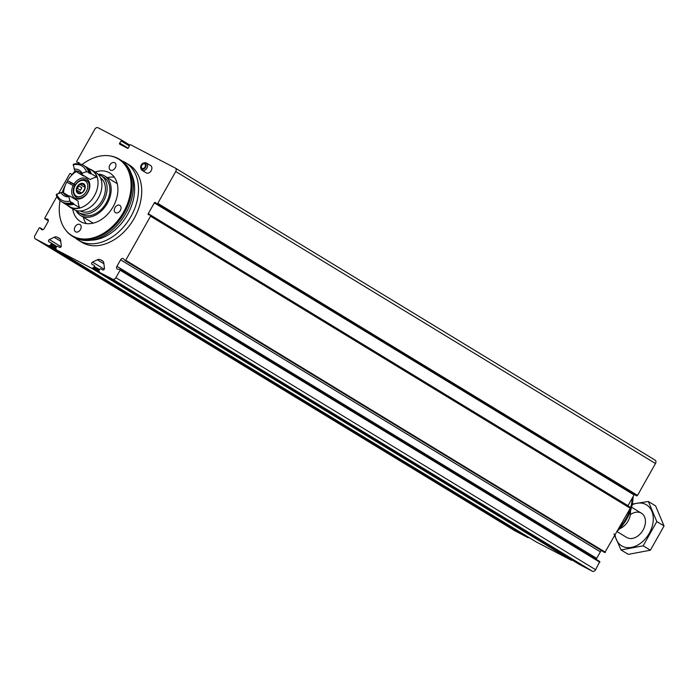 <?xml version="1.0" encoding="UTF-8"?>
<svg xmlns="http://www.w3.org/2000/svg" width="699" height="699" viewBox="0 0 699 699"><rect width="100%" height="100%" fill="white"/><g stroke="black" fill="none" stroke-linecap="round" stroke-linejoin="round"><path stroke-width="1.05" d="M56.899 196.515L44.78 218.036L44.841 218.708L47.217 219.032A2.272 1.625 121.3 0 1 47.698 219.198A2.272 1.625 121.3 0 1 47.96 221.889L44.273 228.424A2.272 1.625 121.3 0 1 41.652 229.613A2.272 1.625 121.3 0 1 41.39 229.386L39.834 227.664L39.179 227.961L34.95 235.476A2.84 2.027 121.3 0 0 35.273 238.831A2.84 2.027 121.3 0 0 35.361 238.883L48.397 245.681L528.138 537.714L515.102 530.908A2.84 2.027 121.3 0 1 515.014 530.864A2.84 2.027 121.3 0 1 514.936 530.812M79.083 163.758L79.127 163.68A0.848 0.612 121.3 0 0 78.9 162.622L77.073 162.168A0.848 0.612 121.3 0 1 76.846 161.111L94.793 129.271A2.84 2.027 121.3 0 1 97.982 127.734L121.172 139.835A0.848 0.612 121.3 0 1 121.215 140.98L119.686 143.05A0.848 0.612 121.3 0 0 119.721 144.195L127.55 148.275A0.848 0.612 121.3 0 0 128.564 147.681L129.533 145.322A0.848 0.612 121.3 0 1 130.556 144.728L175.327 168.092A2.84 2.027 121.3 0 1 175.405 168.136A2.84 2.027 121.3 0 1 175.729 171.5L157.791 203.339A0.848 0.612 121.3 0 1 156.742 203.741L155.353 202.509A0.848 0.612 121.3 0 0 154.313 202.911L148.258 213.649A0.848 0.612 121.3 0 0 148.476 214.707L150.311 215.161A0.848 0.612 121.3 0 1 150.53 216.218L125.715 260.264L125.06 260.561L123.513 258.84A2.272 1.625 121.3 0 0 123.242 258.613A2.272 1.625 121.3 0 0 120.621 259.801L116.934 266.336A2.272 1.625 121.3 0 0 117.196 269.028A2.272 1.625 121.3 0 0 117.677 269.194L120.053 269.526L120.114 270.198L115.885 277.704A2.84 2.027 121.3 0 1 112.696 279.233L99.66 272.427L579.401 564.46L592.446 571.266A2.84 2.027 121.3 0 0 595.635 569.729L599.794 561.55L120.149 269.613M150.538 215.301L630.052 507.194A0.848 0.612 121.3 0 1 630.271 508.252L604.801 552.586L125.138 260.596M175.484 168.188L655.068 460.117A2.84 2.027 121.3 0 1 655.155 460.169A2.84 2.027 121.3 0 1 655.479 463.524L637.532 495.373A0.848 0.612 121.3 0 1 636.492 495.774L156.873 203.82M571.31 560.24L91.56 268.206L56.488 249.91L536.238 541.935L571.31 560.24L572.193 560.074M58.55 193.597L69.594 173.99A0.848 0.612 121.3 0 1 70.634 173.588L71.918 174.733M143.601 163.033L144.501 162.806A4.255 3.041 121.3 0 1 146.458 163.042L150.696 165.619A4.255 3.041 121.3 0 1 151.08 170.836A4.255 3.041 121.3 0 1 146.274 172.889L142.037 170.311A4.255 3.041 121.3 0 1 140.927 168.677L140.717 167.777A3.434 2.455 121.3 0 1 141.215 165.025A3.434 2.455 121.3 0 1 143.601 163.033A3.434 2.455 121.3 0 1 146.152 165.139A3.434 2.455 121.3 0 1 143.758 169.071A3.434 2.455 121.3 0 1 140.717 167.777M125.733 162.771L128.939 164.719A45.383 32.425 121.3 0 1 134.121 218.499A45.383 32.425 121.3 0 1 81.739 242.247L78.541 240.299A45.383 32.425 -58.7 0 0 130.914 216.55A45.383 32.425 -58.7 0 0 125.733 162.771A45.383 32.425 -58.7 0 0 122.115 160.971M48.397 245.681L49.961 245.393L56.182 249.185M56.488 249.91L55.894 248.486A0.848 0.612 121.3 0 1 55.99 247.708L56.532 246.73A0.848 0.612 121.3 0 1 57.493 246.275L59.651 247.402A1.276 0.909 121.3 0 0 61.285 245.803L60.673 240.674A5.103 3.644 121.3 0 0 59.266 238.263A5.103 3.644 121.3 0 0 59.118 238.176L57.178 237.162A5.103 3.644 121.3 0 0 54.155 237.267L49.358 239.574A1.276 0.909 121.3 0 0 48.825 241.749A1.276 0.909 121.3 0 1 48.825 241.749L51.018 242.894A0.848 0.612 121.3 0 1 51.141 243.916L50.59 244.886A0.848 0.612 121.3 0 1 49.961 245.393M91.56 268.206L93.124 267.909L99.354 271.701M99.66 272.427L99.057 271.011A0.848 0.612 121.3 0 1 99.153 270.225L99.704 269.255A0.848 0.612 121.3 0 1 100.656 268.792L102.814 269.919A1.276 0.909 121.3 0 0 104.457 268.32L103.845 263.191A5.103 3.644 121.3 0 0 102.438 260.779A5.103 3.644 121.3 0 0 102.29 260.701L100.35 259.687A5.103 3.644 121.3 0 0 97.327 259.792L92.521 262.099A1.276 0.909 121.3 0 0 92.023 264.292L94.182 265.419A0.848 0.612 121.3 0 1 94.304 266.441L93.753 267.411A0.848 0.612 121.3 0 1 93.124 267.909M121.172 139.835A0.848 0.612 121.3 0 1 121.198 139.852L129.699 145.025L121.224 139.861M528.138 537.714L529.029 537.548M154.313 202.911L634.054 494.936A0.848 0.612 121.3 0 1 634.439 494.534M634.054 494.936L627.999 505.683A0.848 0.612 121.3 0 0 627.912 505.866M120.621 259.801L600.362 551.834A2.272 1.625 121.3 0 1 601.603 550.637M600.362 551.834L596.684 558.37A2.272 1.625 121.3 0 0 596.317 559.436M75.282 237.905A45.383 32.425 -58.7 0 0 78.541 240.299M60.07 200.692A44.797 32.005 -58.7 0 0 65.287 229.543L65.758 230.172A45.103 32.224 -58.7 0 0 72.399 236.227L73.736 237.048A45.103 32.224 -58.7 0 0 125.785 213.44A45.103 32.224 -58.7 0 0 120.639 160.001L119.302 159.18A45.103 32.224 -58.7 0 0 110.87 156.069L110.093 155.938A44.797 32.005 -58.7 0 0 82.071 164.553M72.399 236.227A45.103 32.224 -58.7 0 0 124.448 212.627A45.103 32.224 -58.7 0 0 119.302 159.18M65.287 229.543A44.797 32.005 -58.7 0 0 123.574 212.112A44.797 32.005 -58.7 0 0 110.093 155.938M75.125 170.949A44.797 32.005 -58.7 0 0 70.887 176.096M67.742 180.796A44.797 32.005 -58.7 0 0 66.894 182.247M65.19 185.453A44.797 32.005 -58.7 0 0 62.237 192.496M72.713 208.861A28.362 20.262 -58.7 0 0 80.42 221.522A28.362 20.262 -58.7 0 0 113.159 206.677A28.362 20.262 -58.7 0 0 109.918 173.064A28.362 20.262 -58.7 0 0 95.125 172.033M109.865 165.016A4.255 3.041 121.3 0 1 114.776 162.788A4.255 3.041 121.3 0 1 115.265 167.83A4.255 3.041 121.3 0 1 110.355 170.058A4.255 3.041 121.3 0 1 109.865 165.016M114.951 207.62A4.255 3.041 121.3 0 1 119.861 205.392A4.255 3.041 121.3 0 1 120.245 210.609A4.255 3.041 121.3 0 1 115.44 212.662A4.255 3.041 121.3 0 1 114.951 207.62M70.118 183.933A4.255 3.041 121.3 0 1 71.045 182.797M80.472 229.578A4.255 3.041 -58.7 0 0 79.983 224.536A4.255 3.041 -58.7 0 0 75.177 226.59A4.255 3.041 -58.7 0 0 75.562 231.797A4.255 3.041 -58.7 0 0 80.472 229.578M114.356 177.231A28.362 20.262 -58.7 0 0 107.331 177.633M83.286 217.127A28.362 20.262 -58.7 0 0 86.16 223.549M141.783 165.314A2.551 1.826 121.3 0 1 144.728 163.977A2.551 1.826 121.3 0 1 144.955 167.105A2.551 1.826 121.3 0 1 142.072 168.337A2.551 1.826 121.3 0 1 141.783 165.314M146.458 163.042A4.255 3.041 121.3 0 1 146.842 168.258A4.255 3.041 121.3 0 1 142.037 170.311M619.629 528.724A14.181 10.136 -58.7 0 0 628.148 520.947A14.181 10.136 -58.7 0 0 630.446 510.943M617.575 530.794A37.23 26.597 -58.7 0 0 626.828 518.876A37.23 26.597 -58.7 0 0 633.067 496.683M619.157 527.981A37.396 26.719 -58.7 0 0 626.094 518.413A37.396 26.719 -58.7 0 0 632.298 498.046M632.202 504.713A23.967 17.126 121.3 0 1 652.543 525.001A23.967 17.126 121.3 0 1 622.32 546.207A23.967 17.126 121.3 0 1 615.103 535.172M630.358 514.647A14.181 10.136 121.3 0 1 645.299 523.586A14.181 10.136 121.3 0 1 627.117 537.688M613.975 533.87L621.035 549.956L643.159 545.814L656.815 521.568L648.357 501.471L632.324 504.084M643.159 545.814L650.393 550.218L628.27 554.359L621.035 549.956M656.815 521.568L664.05 525.971L650.393 550.218M648.357 501.471L655.592 505.875L664.05 525.971M75.073 185.13L67.515 180.657L74.007 184.038A11.35 8.108 121.3 0 1 86.659 178.83A11.35 8.108 121.3 0 1 87.681 192.741A11.35 8.108 121.3 0 1 74.863 198.21A11.35 8.108 121.3 0 1 73.168 185.523L66.685 182.133A21.555 15.404 121.3 0 0 63.53 192.775M73.168 185.523L74.444 186.301M98.043 174.208A23.119 16.514 121.3 0 1 104.649 175.999L116.515 183.225A23.119 16.514 121.3 0 1 117.231 183.697M93.22 223.138A23.119 16.514 121.3 0 1 92.469 222.719L80.603 215.493A23.119 16.514 121.3 0 1 75.99 210.443M104.649 175.999A23.119 16.514 121.3 0 1 106.737 204.335A23.119 16.514 121.3 0 1 80.603 215.493M98.236 174.418A21.555 15.404 121.3 0 1 101.04 175.632L103.836 177.328A21.555 15.404 121.3 0 1 105.785 203.75A21.555 15.404 121.3 0 1 81.416 214.156L78.62 212.461A21.555 15.404 121.3 0 1 76.252 210.521M101.04 175.632A21.555 15.404 121.3 0 1 102.989 202.055A21.555 15.404 121.3 0 1 78.62 212.461M100.473 177.799A19.432 13.884 121.3 0 1 101.687 201.26A19.432 13.884 121.3 0 1 80.289 210.958M89.69 169.053A21.555 15.404 121.3 0 1 91.971 170.11L95.868 172.478A21.555 15.404 121.3 0 1 97.816 198.9A21.555 15.404 121.3 0 1 73.447 209.307L69.55 206.939A21.555 15.404 121.3 0 1 67.567 205.401M67.515 180.657A21.555 15.404 121.3 0 1 76.147 171.57M91.971 170.11A21.555 15.404 121.3 0 1 93.919 196.533A21.555 15.404 121.3 0 1 69.55 206.939M85.095 166.318A21.276 15.203 121.3 0 1 86.056 166.843A21.276 15.203 121.3 0 1 91.22 173.667L96.978 177.17A19.572 13.98 -58.7 0 0 90.232 179.547L81.923 174.488L82.246 173.326A14.889 10.642 121.3 0 0 74.181 169.123L75.099 170.932L83.408 175.991A13.473 9.629 -58.7 0 1 84.378 175.982M96.978 177.17A21.276 15.203 -58.7 0 0 91.822 170.346L86.056 166.843M69.804 196A13.473 9.629 121.3 0 1 65.444 194.977A13.473 9.629 121.3 0 1 62.98 192.443L60.97 192.566A14.889 10.642 121.3 0 0 69.035 196.777L69.804 196L78.113 201.059A19.572 13.98 -58.7 0 0 79.721 207.795A21.276 15.203 -58.7 0 1 69.699 206.694L63.932 203.182A21.276 15.203 121.3 0 1 63.032 202.57M74.007 184.038L75.274 184.807M75.099 170.932A13.473 9.629 121.3 0 1 79.459 171.954A13.473 9.629 121.3 0 1 81.923 174.488M62.98 192.443L68.834 196M71.42 202.736L70.049 201.085A19.852 14.19 121.3 0 1 56.663 194.104L56.235 194.82A21.276 15.203 121.3 0 0 61.39 201.635A21.276 15.203 121.3 0 0 71.42 202.736L72.093 203.156A19.572 13.98 121.3 0 1 71.717 202.361L73.578 203.496A19.572 13.98 -58.7 0 0 73.963 204.283A21.276 15.203 121.3 0 1 63.932 203.182M73.963 204.283L79.721 207.795M88.371 170.215A20.28 14.487 121.3 0 1 90.32 173.789A19.572 13.98 -58.7 0 1 91.22 173.667M74.181 169.123A19.572 13.98 -58.7 0 0 73.168 164.815L73.491 164.195A21.276 15.203 121.3 0 1 83.513 165.296L84.195 165.707A21.276 15.203 121.3 0 1 89.35 172.531A19.572 13.98 121.3 0 0 88.458 172.653L90.32 173.789M83.513 165.296A21.276 15.203 121.3 0 1 88.677 172.111L89.35 172.531M73.168 164.815A19.852 14.19 121.3 0 1 86.554 171.797L88.677 172.111M86.554 171.797A19.572 13.98 -58.7 0 0 82.246 173.326M73.578 203.496A20.28 14.487 121.3 0 1 67.995 203.697M72.093 203.156A21.276 15.203 121.3 0 1 62.071 202.046L61.39 201.635M56.663 194.104A19.572 13.98 -58.7 0 0 60.97 192.566M69.035 196.777A19.572 13.98 -58.7 0 0 70.049 201.085M79.275 193.221L78 192.443L78.008 193.396A5.601 4.002 121.3 0 1 76.313 189.359A5.601 4.002 121.3 0 1 79.057 184.475A5.601 4.002 121.3 0 1 83.513 183.645A5.601 4.002 121.3 0 1 85.208 187.69A5.601 4.002 121.3 0 1 82.465 192.566A5.601 4.002 121.3 0 1 78.008 193.396L82.465 192.566L84.666 188.975L84.902 186.965L85.208 187.69M81.818 192.845L82.465 192.566M83.828 186.782L80.385 184.615L79.057 184.475L78.769 185.899L81.818 187.751L80.42 190.242L77.371 188.381L76.313 189.359L76.768 190.233M78 192.443L77.135 190.381L80.813 192.496M77.371 188.381L78.769 185.899M85.199 187.288L83.513 183.645L80.158 184.44M35.361 238.883L515.102 530.908M112.696 279.233L592.446 571.266M125.715 260.264L605.456 552.297M150.53 216.218L630.271 508.252M157.791 203.339L637.532 495.373M175.729 171.5L655.479 463.524M120.114 270.198L599.864 562.223M115.885 277.704L595.635 569.729M39.904 227.725L43.023 229.622L39.834 227.664M41.39 229.386L41.975 229.753M47.217 219.032L48.065 219.547M44.963 218.743L48.318 220.797M121.215 140.98L129.298 145.899M119.686 143.05L128.153 148.205M148.258 213.649L627.999 505.683M116.934 266.336L596.684 558.37M100.35 259.687L103.111 261.365M97.327 259.792L103.915 263.803M92.521 262.099L104.247 269.237M94.304 266.441L99.503 269.604M93.753 267.411L99.022 270.618M50.59 244.886L55.85 248.093M51.141 243.916L56.339 247.079M51.062 242.929L56.794 246.415L51.044 242.911M49.358 239.574L61.084 246.712M54.155 237.267L60.752 241.286M57.178 237.162L59.939 238.84M91.045 240.203A42.604 30.441 -58.7 0 0 127.489 214.619A42.604 30.441 -58.7 0 0 131.395 173.929M86.309 180.29A9.926 7.095 121.3 0 1 86.597 180.456A9.926 7.095 121.3 0 1 87.497 192.627A9.926 7.095 121.3 0 1 76.278 197.415L78.952 199.04M85.077 180.866A8.79 6.282 121.3 0 1 83.434 194.872A8.79 6.282 121.3 0 1 73.771 189.831A8.79 6.282 121.3 0 1 85.077 180.866M84.029 185.034L82.648 184.187M35.273 238.831L515.014 530.864M44.841 218.708L48.318 220.823M175.405 168.136L655.155 460.169M156.803 203.785L636.553 495.818M150.434 215.213L630.175 507.247M120.053 269.526L599.794 561.55M125.06 260.561L604.801 552.586M641.446 513.223L631.608 507.229M626.697 537.452L617.112 531.616M76.278 197.415C67.532 189.936 79.599 176.192 86.274 180.272L89.271 182.081"/></g></svg>
